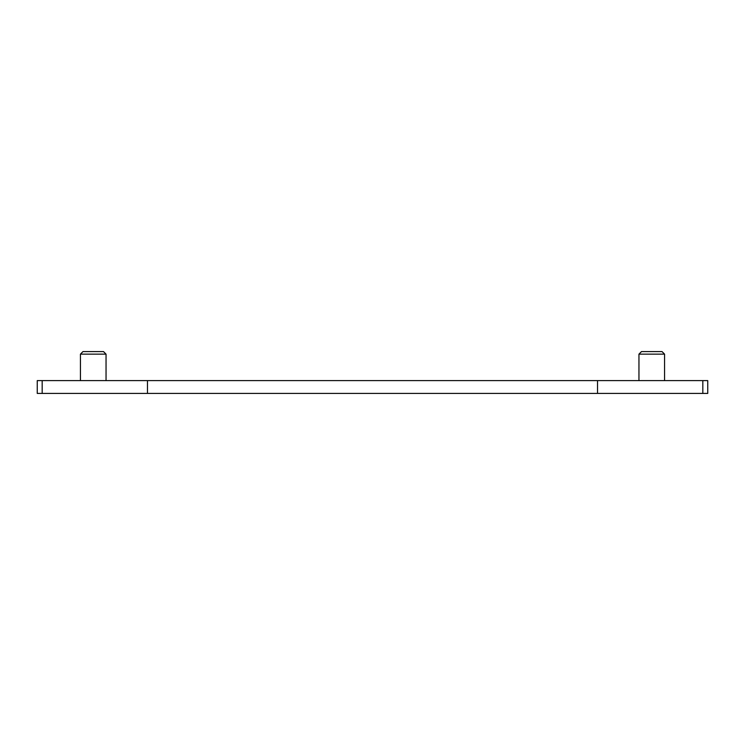 <?xml version="1.0" encoding="UTF-8"?>
<svg xmlns="http://www.w3.org/2000/svg" width="745" height="745" viewBox="0 0 745 745"><rect width="100%" height="100%" fill="white"/><g stroke="black" fill="none" stroke-linecap="round" stroke-linejoin="round"><path stroke-width="1.12" d="M147.463 393.416L37.25 393.416L37.25 380.611L147.463 380.611L147.463 393.416L597.537 393.416L597.537 380.611L147.463 380.611M597.537 393.416L707.75 393.416L707.75 380.611L597.537 380.611M42.176 393.416L42.176 380.611M702.824 393.416L702.824 380.611M664.568 380.611L664.568 354.145L638.959 354.145L638.959 380.611M106.041 380.611L106.041 354.145L80.432 354.145L80.432 380.611M638.959 354.145L641.501 351.584L662.026 351.584L664.568 354.145M80.432 354.145L82.974 351.584L103.499 351.584L106.041 354.145"/></g></svg>
